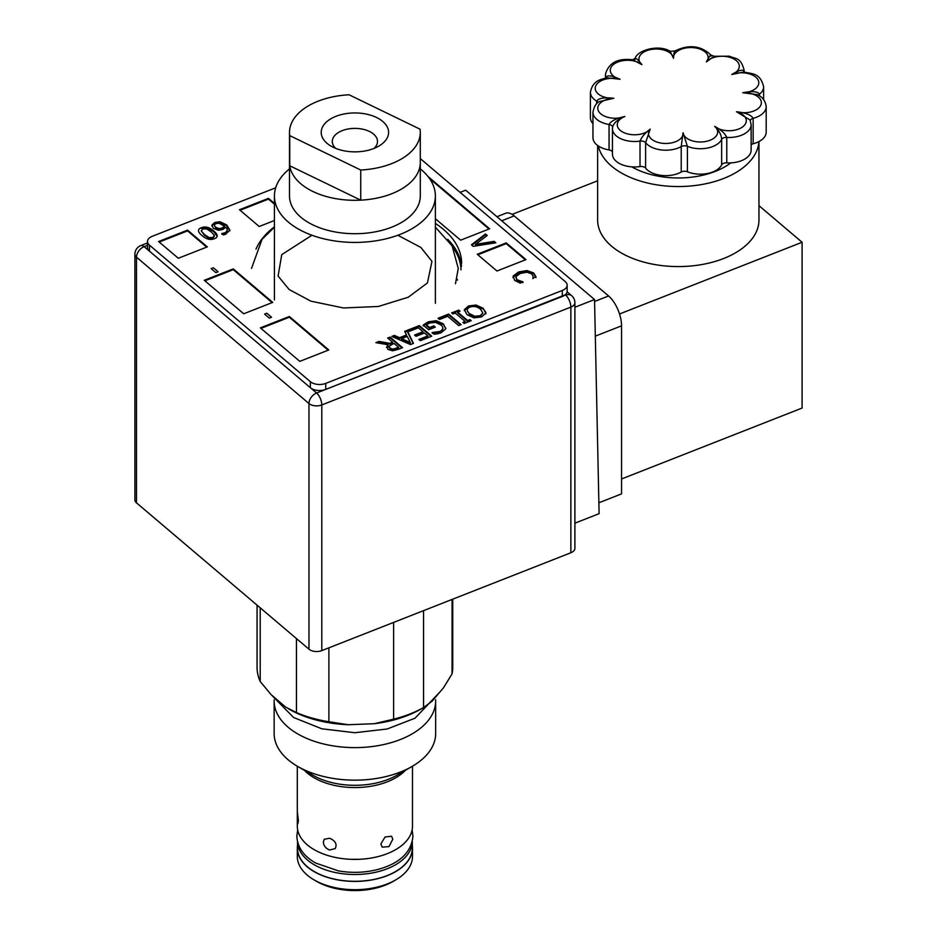 <?xml version="1.0" encoding="UTF-8"?>
<svg xmlns="http://www.w3.org/2000/svg" width="937" height="937" viewBox="0 0 937 937"><rect width="100%" height="100%" fill="white"/><g stroke="black" fill="none" stroke-linecap="round" stroke-linejoin="round"><path stroke-width="1.41" d="M420.303 162.64L420.303 195.962A65.403 37.761 180 0 1 401.153 222.666A65.403 37.761 180 0 1 329.871 230.842A65.403 37.761 180 0 1 289.498 195.962L289.498 162.64M420.291 163.249A65.403 37.761 180 0 1 401.153 189.251A65.403 37.761 180 0 1 330.433 197.566A65.403 37.761 180 0 1 289.51 163.249M420.303 168.883A80.477 46.463 180 0 1 435.377 195.962A80.477 46.463 180 0 1 411.811 228.815A80.477 46.463 180 0 1 324.097 238.888A80.477 46.463 180 0 1 274.424 195.962A80.477 46.463 180 0 1 289.498 168.883M335.786 148.421A22.617 13.059 180 0 1 332.284 141.452A22.617 13.059 180 0 1 354.9 128.392A22.617 13.059 180 0 1 377.506 141.452A22.617 13.059 180 0 1 374.015 148.421M333.244 147.296A33.685 19.454 0 0 0 378.724 146.16A33.685 19.454 0 0 0 378.724 118.648A33.685 19.454 0 0 0 331.077 118.648A33.685 19.454 0 0 0 331.077 146.16A33.685 19.454 0 0 0 333.244 147.296M289.732 135.607L360.733 170.019A65.403 37.761 180 0 0 420.303 132.398A65.403 37.761 180 0 0 420.069 129.201L349.068 94.789A65.403 37.761 180 0 0 289.498 132.398L289.498 162.546A65.403 37.761 180 0 0 289.732 165.755L289.732 135.607A65.403 37.761 180 0 1 289.498 132.398M420.303 132.398L420.303 162.546A65.403 37.761 180 0 1 360.733 200.155L289.732 165.755A65.403 37.761 180 0 0 360.733 200.155L360.733 170.019M571.64 295.67L571.64 295.67A9.229 6.231 130.3 0 0 565.667 295.167A9.229 4.24 68.6 0 1 570.856 307.113A9.229 5.329 0 0 0 574.896 302.698A9.229 9.229 0 0 0 571.64 295.67L567.108 291.817M134.905 254.196A9.229 5.329 0 0 0 136.497 257.183A9.229 6.231 -49.7 0 1 144.134 246.654A9.229 4.24 -111.4 0 0 140.761 245.599A9.229 9.229 0 0 0 134.905 254.196L134.905 499.854A9.229 5.329 0 0 0 136.497 502.853L308.976 649.2A9.229 5.329 0 0 0 321.801 650.618L570.856 552.771A9.229 5.329 0 0 0 574.896 548.368L574.896 302.698M598.884 502.782L621.559 493.869L621.559 325.83A23.074 10.6 -111.4 0 0 608.582 295.975L514.19 215.885A23.074 10.6 -111.4 0 0 505.757 213.249L496.938 216.716M574.896 523.174L599.106 513.663L594.538 299.535L465.677 190.188L460.114 192.366M321.801 650.618L321.801 404.948A9.229 4.24 -111.4 0 0 316.601 393.001A9.229 6.231 130.3 0 0 308.976 403.542A9.229 5.329 0 0 0 321.801 404.948L570.856 307.113L570.856 552.771M295.471 321.684A106.139 61.28 180 0 1 293.796 321.016M287.167 318.088A106.139 61.28 180 0 1 286.3 317.678M251.737 285.328A106.139 61.28 180 0 1 251.28 284.18M453.016 247.544A106.139 61.28 180 0 1 461.016 269.809M574.896 307.242L594.538 299.535M457.502 280.104A106.139 61.28 0 0 0 456.951 278.945M710.996 56.232C711.066 53.983 709.543 55.869 706.404 61.901L714.17 56.29L729.431 56.185C735.686 59.254 740.499 56.724 744.154 70.193A22.148 12.79 0 0 1 744.037 71.458A4.826 2.788 0 0 0 744.013 71.634L744.013 71.704A4.826 2.788 0 0 0 744.013 71.704L744.037 71.458C743.146 69.092 739.047 70.111 731.738 74.515L743.814 71.997C752.47 74.093 760.083 72.676 763.632 86.731L763.632 99.591M710.808 54.967C700.806 45.526 688.847 44.191 674.945 50.985L670.084 51.266L673.527 58.293C673.972 51.933 674.581 49.942 675.366 52.32M670.084 51.266C659.191 44.25 637.523 49.895 635.11 58.422L632.627 59.769L641.927 64.653C637.476 58.914 635.145 57.192 634.946 59.488M619.931 79.247L620.083 79.282A17.323 10.002 0 0 0 595.534 86.427A17.323 10.002 0 0 0 613.829 98.268L613.829 98.268C604.142 97.237 598.415 98.198 596.658 101.149A22.148 12.79 0 0 1 590.404 92.236C592.734 80.465 600.629 79.434 607.188 77.83L620.083 79.282C611.908 75.534 607.27 74.89 606.134 77.349L606.134 78.005M606.134 78.228L606.274 77.923A4.826 2.788 -0 0 0 606.134 77.349A22.148 12.79 0 0 1 605.466 74.222L605.466 78.146M590.404 92.236L590.404 117.675A22.148 12.79 -0 0 0 592.957 123.649M597.958 102.625A4.826 2.788 0 0 0 596.658 101.149L596.658 103.796M612.575 127.057A4.826 2.788 0 0 0 609.062 124.48A22.148 12.79 0 0 1 592.957 112.182C594.128 106.373 596.272 102.847 599.364 101.594L613.829 98.268A17.323 10.002 180 0 0 598.755 111.526A17.323 10.002 180 0 0 624.85 116.504C616.23 118.355 610.971 121.014 609.062 124.48L609.062 149.932A4.826 2.788 180 0 1 612.447 151.958M592.957 112.182L592.957 137.622A22.148 12.79 0 0 0 609.062 149.932M645.605 168.121L645.605 142.67L650.196 129.119A17.323 10.002 0 0 1 623.281 132.351A17.323 10.002 0 0 1 624.85 116.504L624.85 116.504C617.542 119.456 613.442 123.11 612.552 127.444L612.447 128.72A22.148 12.79 0 0 0 640.018 141.112L640.018 166.563A4.826 2.788 180 0 1 645.605 168.121A22.148 12.79 0 0 0 681.222 172.033A4.826 2.788 180 0 1 687.407 171.764A22.148 12.79 0 0 0 721.654 164.865A4.826 2.788 180 0 1 726.772 162.851A22.148 12.79 0 0 0 751.134 150.131L751.134 124.68L750.045 119.971M687.407 171.764L687.407 146.324L683.061 132.726A17.323 10.002 180 0 1 662.553 143.291A17.323 10.002 180 0 1 650.196 129.119L650.196 129.119C644.961 133.113 641.564 137.107 640.018 141.112A4.826 2.788 0 0 1 645.605 142.67A22.148 12.79 0 0 0 681.222 146.582L681.222 172.033M612.552 127.444A22.148 12.79 0 0 0 612.447 128.72L612.447 154.16A22.148 12.79 0 0 0 640.018 166.563M721.654 164.865L721.654 139.426A4.826 2.788 180 0 1 726.772 137.411C725.074 133.499 721.033 129.821 714.662 126.366C719.124 130.571 721.443 134.928 721.654 139.426A22.148 12.79 -0 0 1 687.407 146.324A4.826 2.788 0 0 0 681.222 146.582L683.061 132.726A17.323 10.002 0 0 0 706.041 141.428A17.323 10.002 0 0 0 714.662 126.366L714.99 126.659M714.662 126.366L714.662 126.366A17.323 10.002 180 0 0 742.104 127.268A17.323 10.002 180 0 0 736.505 111.737L750.033 119.983M751.134 144.766A4.826 2.788 180 0 1 753.149 143.771L753.149 118.331A4.826 2.788 -0 0 0 750.326 120.615M757.002 94.532C762.32 96.675 765.388 100.716 766.197 106.677A22.148 12.79 0 0 1 753.149 118.331C751.24 114.982 745.7 112.791 736.505 111.737L736.505 111.737A17.323 10.002 0 0 0 761.055 104.593A17.323 10.002 0 0 0 742.76 92.751L756.979 94.555M753.149 143.771A22.148 12.79 -0 0 0 766.197 132.117L766.197 106.677M758.63 95.375A4.826 2.788 180 0 1 759.474 94.192C757.846 91.428 752.282 90.948 742.76 92.751L742.936 92.751M730.801 162.874A65.801 37.995 180 0 1 631.784 166.845M758.958 141.569L758.958 219.996A80.664 46.569 180 0 1 678.294 266.576A80.664 46.569 180 0 1 597.63 219.996L597.63 145.481M758.911 141.592A80.664 46.569 180 0 1 682.089 186.486A80.664 46.569 180 0 1 598.298 145.961M619.533 313.977L802.095 242.261L758.958 205.66M512.141 214.374L597.63 180.794M621.559 478.971L802.095 408.052L802.095 242.261M297.404 812.367L298.388 820.66L297.884 823.717L297.31 819.149L297.334 809.673M297.31 809.334L297.31 766.22M412.467 818.809L412.491 766.22M392.779 839.283L388.984 846.603L382.214 847.153L380.832 843.932L385.084 836.999L391.596 836.226L392.779 839.283M323.335 842.058L324.261 839.294L329.601 838.24C335.399 840.712 337.273 844.155 335.235 848.594L329.601 849.988C325.748 848.453 323.652 845.806 323.335 842.058M452.067 599.446L452.067 673.867L443.564 687.676L432.062 701.251L423.559 707.529L423.559 610.631M374.308 723.704A93.22 53.819 180 0 0 420.818 709.122L423.559 707.529A97.835 56.478 180 0 1 393.622 719.159L374.308 723.704L348.201 724.734L328.887 721.736L328.887 647.83M393.622 622.402L393.622 719.159M296.455 638.577L296.455 712.588L285.644 707.084L271.027 694.551L260.217 681.504L260.217 607.832M348.201 724.734A93.22 53.819 180 0 1 288.983 709.122A93.22 53.819 180 0 1 288.666 708.934M260.217 681.504A97.835 56.478 180 0 1 257.066 667.296L257.066 605.161M328.887 721.736A97.835 56.478 180 0 1 296.455 712.588M452.735 599.176L452.735 667.296A97.835 56.478 180 0 1 452.067 673.867M435.635 699.798A80.758 46.627 180 0 1 435.658 700.993A80.758 46.627 180 0 1 319.435 742.877A80.758 46.627 180 0 1 274.143 700.993A80.758 46.627 180 0 1 274.166 699.798M435.658 700.993L435.658 733.53A80.758 46.627 180 0 1 411.999 766.501A80.758 46.627 180 0 1 319.435 775.414A80.758 46.627 180 0 1 297.79 766.501A80.758 46.627 180 0 1 274.143 733.53L274.143 700.993M412.491 819.149L412.491 826.153A57.59 33.252 180 0 1 329.601 856.02A57.59 33.252 180 0 1 297.31 826.153L297.31 819.149M412.303 845.49A57.59 33.252 180 0 1 412.491 848.149L412.491 856.441A57.59 33.252 180 0 1 395.625 879.948A57.59 33.252 180 0 1 329.601 886.308A57.59 33.252 180 0 1 314.176 879.948A57.59 33.252 180 0 1 297.31 856.441L297.31 848.149A57.59 33.252 180 0 1 297.498 845.49M412.491 848.149A57.59 33.252 180 0 1 329.601 878.028A57.59 33.252 180 0 1 297.31 848.149M395.625 879.948L393.013 881.459A53.901 31.12 180 0 1 331.229 887.409A53.901 31.12 180 0 1 316.788 881.459L314.176 879.948M395.496 871.586A57.403 33.146 180 0 1 332.928 878.777A57.403 33.146 180 0 1 297.498 848.149L297.498 841.602A57.403 33.146 180 0 0 333.127 872.031A57.403 33.146 180 0 0 395.496 864.804A57.403 33.146 180 0 0 412.303 841.613L412.303 848.149A57.403 33.146 180 0 1 395.496 871.586M214.35 235.374L211.188 231.896L206.808 228.956L202.72 228.897L201.326 231.076L204.477 234.555L208.951 237.518L212.922 237.565L214.35 235.374M482.871 313.052L480.599 309.269C477.12 306.516 473.583 305.813 469.976 307.16C466.485 308.589 466.321 310.756 469.484 313.637L474.754 316.237L480.095 315.746L482.871 313.052M401.61 338.644L410.312 342.509L407.267 336.418L401.61 338.644M215.779 227.304L219.199 228.651L221.975 228.101L224.552 226.239L219.211 223.275L216.213 223.568C214.128 224.388 213.976 225.641 215.779 227.304M398.67 347.404L393.985 343.434L389.183 346.116L390.108 348.189L392.919 349.138L398.67 347.404M420.303 158.599L565.234 281.568A11.08 6.395 180 0 1 567.154 285.176A11.08 6.395 180 0 1 562.305 290.458L325.76 383.385A11.08 6.395 180 0 1 310.37 381.687L149.428 245.119A11.08 6.395 180 0 1 147.507 241.523A11.08 6.395 180 0 1 152.356 236.241L275.677 187.798M255.977 249.172A104.288 60.214 180 0 1 274.424 226.824M435.377 223.404A104.288 60.214 180 0 1 461.625 263.344M397.815 349.524L392.509 350.789L387.695 349.29L387.848 344.699L375.901 342.661L379.063 341.419L389.815 343.352L392.603 342.251L387.649 338.046L390.085 337.097L402.535 347.662L397.815 349.524M485.753 313.204L481.548 316.952L473.958 317.842L466.954 314.633L464.354 309.69L468.559 305.93L476.16 305.052L483.141 308.273L485.753 313.204M520.316 273.428L515.936 276.591L516.826 279.613L523.057 281.943L520.152 283.091L514.706 280.421L513.101 276.075L518.594 271.964L527.121 270.547L533.692 272.995L535.999 276.86L533.059 278.02L533.059 276.11L531.607 273.803L526.969 272.198L520.316 273.428M475.469 244.405L494.139 241.359L495.825 242.788L473.22 246.337L471.428 244.826L485.448 233.992L487.228 235.492L475.469 244.405M221.823 233.559L224.552 232.891C227.668 231.65 228.078 229.776 225.758 227.258L222.807 229.495L218.52 230.256L213.355 228.347L211.949 225.009L214.866 222.409L220.043 221.776L226.66 224.892L229.87 230.104L225.676 234.25L223.428 234.918L221.823 233.559M427.916 176.425L489.629 228.78L460.629 240.177L435.377 218.743M211.165 268.65L213.39 267.771L218.098 271.777L215.873 272.644L211.165 268.65M243.725 313.778L204.278 280.292L233.266 268.896L272.726 302.382L243.725 313.778M264.597 314.094L266.822 313.227L271.543 317.221L269.317 318.1L264.597 314.094M299.805 361.354L260.345 327.868L289.346 316.483L328.793 349.958L299.805 361.354M399.525 337.707L406.517 334.954L404.702 331.347L407.162 330.386L413.451 343.375L410.453 344.558L391.818 336.406L394.383 335.399L399.525 337.707M158.587 241.523L187.576 230.127L207.311 246.876L178.311 258.261L158.587 241.523M414.564 335.048L422.985 331.733L418.359 327.809L409.328 331.358L407.853 330.105L419.319 325.607L431.781 336.184L420.315 340.681L418.839 339.428L427.869 335.891L424.449 332.986L416.04 336.289L414.564 335.048M274.424 220.511L259.198 226.496L239.474 209.747L268.462 198.363L274.424 203.411M440.917 324.928L435.471 322.387L429.743 322.996L426.37 324.811L429.591 327.552L433.843 325.877L435.295 327.118L428.642 329.73L423.196 325.104L428.221 321.813L436.162 320.712L443.412 323.886L445.743 328.852L441.128 332.787L437.38 333.83L434.054 334.228L432.062 332.53L439.968 331.452C443.552 329.859 443.869 327.692 440.917 324.928M447.699 316.284L439.523 319.505L438.047 318.252L448.659 314.082L461.121 324.659L458.685 325.607L447.699 316.284M506.238 242.882L525.962 259.619L496.973 271.004L477.238 254.267L506.238 242.882M464.131 323.476L462.855 322.387L465.185 321.473L455.265 313.063L452.946 313.977L451.669 312.899L458.767 310.112L460.032 311.189L457.701 312.103L467.622 320.524L469.952 319.611L471.217 320.688L464.131 323.476M201.982 235.527C197.543 231.814 197.332 229.214 201.338 227.726C205.285 226.145 209.396 227.211 213.683 230.924C218.134 234.648 218.344 237.248 214.315 238.736C210.356 240.294 206.245 239.228 201.982 235.527M461.496 266.366A104.288 60.214 0 0 0 447.804 239.415M147.507 241.523L147.507 247.555A11.08 6.395 0 0 0 149.428 251.151L310.37 387.719A11.08 6.395 0 0 0 325.76 389.405L562.305 296.49A11.08 6.395 0 0 0 567.154 291.196L567.154 285.176M377.248 342.883L379.063 342.169L389.815 344.102L392.603 343.012L391.994 342.497M386.466 347.486L387.848 345.46L387.18 345.343M388.258 338.562L390.085 337.847L401.938 347.908M389.183 346.866L390.108 348.939L392.919 349.888L398.67 348.154L398.061 347.639M464.307 310.686L468.559 306.692L476.16 305.813L483.141 309.023C485.483 311.33 486.35 312.981 485.753 313.965M467.258 310.498L469.484 314.387L474.754 316.987L480.095 316.495L482.848 313.192M512.89 277.598L518.594 272.726C522.67 271.367 525.516 270.898 527.121 271.297L533.692 273.745L535.999 277.621M515.936 277.34L516.826 280.362L522.94 282.599M532.93 278.664L533.059 276.872M476.734 244.194L475.469 245.154L494.139 242.109L495.076 242.906M471.897 245.213L485.448 234.742L486.76 235.855M211.879 226.04L214.866 223.158L220.043 222.537L226.66 225.653L229.87 230.853M221.917 234.262L224.552 233.641L227.222 230.443M214.573 225.735L215.779 228.054L219.199 229.413L221.975 228.851L224.552 226.988L223.802 226.309M429.486 178.498L489.02 229.015M204.875 280.807L233.266 269.657L272.117 302.616M260.954 328.383L289.346 317.233L328.196 350.204M405.018 331.979L407.162 331.136L413.147 343.504M392.72 336.805L394.383 336.16L399.525 338.456L406.517 335.715L406.201 335.083M402.512 339.042L401.61 339.393L410.312 343.258L409.832 342.286M159.196 242.039L187.576 230.889L206.702 247.11M408.462 330.62L419.319 326.357L431.172 336.418M415.173 335.563L422.985 332.494L422.376 331.979M419.448 339.944L427.869 336.641L427.26 336.125M240.071 210.263L268.462 199.112L274.424 204.161M423.196 325.865L428.221 322.562L436.162 321.461L443.412 324.647L445.825 328.383M426.839 325.209L426.37 325.572L429.591 328.301L433.843 326.638L434.686 327.353M432.273 333.209L439.968 332.213L442.896 328.606M438.657 318.767L448.659 314.832L460.512 324.893M477.847 254.782L506.238 243.632L525.364 259.854M452.278 313.415L458.767 310.861L459.423 311.435M463.464 322.902L465.185 322.234L464.576 321.719M458.31 312.618L457.701 312.864L467.622 321.274L469.952 320.36L470.62 320.922M201.338 228.476C203.282 226.461 207.393 227.527 213.683 231.673L217.15 236.194M201.256 230.853L204.477 235.304L208.951 238.267L212.922 238.314L214.35 236.124M742.76 92.751A17.323 10.002 180 0 0 757.834 79.493A17.323 10.002 180 0 0 731.738 74.515L731.738 74.515A17.323 10.002 0 0 0 733.308 58.68A17.323 10.002 0 0 0 706.404 61.901L706.463 61.819M620.083 79.282L620.06 79.282A17.323 10.002 180 0 1 614.496 63.751A17.323 10.002 180 0 1 641.927 64.653L641.927 64.653A17.323 10.002 0 0 1 650.547 49.591A17.323 10.002 0 0 1 673.527 58.293L673.527 58.293A17.323 10.002 180 0 1 694.036 47.728A17.323 10.002 180 0 1 706.404 61.901M565.234 294.804L316.601 393.001L144.134 246.654L147.507 245.33M136.497 502.853L136.497 257.183L308.976 403.542L308.976 649.2M504.738 243.468L505.348 243.983M501.728 220.781L514.19 215.885M608.582 295.975L594.573 301.48M595.311 336.137L621.559 325.83M726.772 162.851L726.772 137.411A22.148 12.79 0 0 0 751.134 124.68M759.474 95.89L759.474 94.192A22.148 12.79 0 0 0 763.632 86.731M411.999 766.501L396.773 775.297A59.218 34.189 180 0 1 328.887 781.833A59.218 34.189 180 0 1 313.028 775.297L297.79 766.501M405.381 770.331A57.59 33.252 180 0 1 329.601 784.187A57.59 33.252 180 0 1 304.42 770.331M562.305 296.49L562.305 290.458M325.76 389.405L325.76 383.385M310.37 387.719L310.37 381.687M149.428 251.151L149.428 245.119M274.424 195.962L274.424 299.875M435.377 195.962L435.377 303.283M311.939 235.257L281.744 254.63L278.09 276.064L289.135 289.51L310.885 301.164L343.516 307.968L378.407 306.469L408.263 297.216L427.436 282.951L431.957 261.329L420.865 247.438L397.85 235.257M274.424 227.152L262.02 239.38L251.526 268.392M455.476 283.712L458.263 268.392L452.126 245.904L435.377 227.152M147.507 242.952L140.761 245.599M744.154 70.193L744.154 71.891M710.796 55.002L714.17 56.29M632.686 59.769C617.764 58 608.687 62.814 605.466 74.222M350.227 859.288L359.562 859.288M297.673 829.877L296.842 836.097C297.404 847.317 303.717 856.324 315.781 863.094L338.444 870.895C352.429 873.307 366.062 872.698 379.309 869.067C400.24 862.954 411.46 851.956 412.948 836.097L412.128 829.877M271.215 694.715L293.586 717.496L321.789 728.787L354.83 732.722L387.192 728.986L415.032 718.199L439.687 692.244"/></g></svg>
